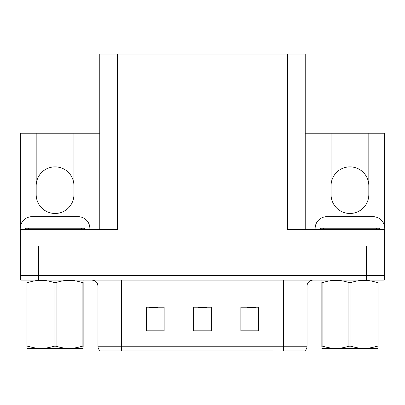 <?xml version="1.0" encoding="UTF-8"?>
<svg xmlns="http://www.w3.org/2000/svg" width="405" height="405" viewBox="0 0 405 405"><rect width="100%" height="100%" fill="white"/><g stroke="black" fill="none" stroke-linecap="round" stroke-linejoin="round"><path stroke-width="0.61" d="M305.218 133.235L331.062 133.235L331.062 194.592A18.878 18.878 0 0 0 349.94 213.475A18.878 18.878 0 0 0 368.818 194.592L368.818 133.235L384.279 133.235L384.279 225.155M20.721 225.155L20.721 133.235L36.182 133.235L36.182 194.592A18.878 18.878 0 0 0 55.06 213.475A18.878 18.878 0 0 0 73.938 194.592L73.938 133.235L99.782 133.235M368.818 185.743A18.878 18.878 0 0 0 349.94 166.865A18.878 18.878 0 0 0 331.062 185.743M36.182 185.743A18.878 18.878 0 0 1 55.06 166.865A18.878 18.878 0 0 1 73.938 185.743M99.782 229.402L99.782 54.057L287.52 54.057L287.52 229.402L384.279 229.402L384.279 245.926L20.721 245.926L20.721 275.425L38.424 275.425L20.721 275.425L20.721 280.144L38.424 280.144L38.424 275.425L366.576 275.425L38.424 275.425L38.424 245.926M20.721 245.926L20.721 229.402L117.48 229.402L117.48 54.057M38.424 280.144L384.279 280.144L384.279 275.425L366.576 275.425L384.279 275.425L384.279 245.926L384.75 245.926L384.75 240.023L384.279 240.023M287.52 54.057L305.218 54.057L305.218 229.402M36.182 133.235L73.938 133.235M368.818 133.235L331.062 133.235M304.363 350.943L283.449 350.943L283.449 346.224L307.046 346.224L307.046 286.041A5.898 5.898 0 0 1 312.949 280.144M272.712 350.943L100.313 350.943A5.898 5.898 0 0 1 97.954 346.224L97.954 286.041C97.605 282.462 95.636 280.493 92.051 280.144M258.552 330.824L258.552 307.223L240.848 307.223L240.848 330.824L258.552 330.824M164.152 330.824L164.152 307.223L146.448 307.223L146.448 330.824L164.152 330.824M211.349 330.824L211.349 307.223L193.651 307.223L193.651 330.824L211.349 330.824M283.449 350.943L302.327 350.943M97.954 346.224L121.551 346.224L121.551 350.943L113.694 350.943M149.045 307.344L157.894 307.344M247.106 307.344L255.955 307.344M198.075 307.344L206.925 307.344M20.721 234.131A11.801 11.801 0 0 0 20.25 234.12L20.25 228.46A11.801 11.801 0 0 1 32.051 216.66L78.069 216.66A11.801 11.801 0 0 1 89.87 228.46L89.87 229.402M20.721 245.921L20.25 245.921L20.25 240.023L20.721 240.023M315.13 229.402L315.13 228.46A11.801 11.801 0 0 1 326.931 216.66L372.949 216.66A11.801 11.801 0 0 1 384.75 228.46L384.75 234.12A11.801 11.801 0 0 0 384.279 234.131M25.561 229.402L25.561 228.223L84.559 228.223L84.559 229.402M320.441 229.402L320.441 228.223L379.439 228.223L379.439 229.402M83.157 348.275L82.792 348.583L26.963 348.371M83.157 346.584L83.157 346.199C83.157 349.054 83.157 349.054 83.157 346.199L82.114 346.199L82.114 282.528C73.482 279.673 64.81 279.673 56.103 282.528L54.017 282.528C45.38 279.673 36.713 279.673 28.006 282.528L26.963 282.528C26.963 279.673 26.963 279.673 26.963 282.528L26.963 282.143M56.103 282.528L56.103 346.199C64.739 349.054 73.406 349.054 82.114 346.199M56.103 346.199L54.017 346.199L54.017 282.528M83.157 282.143L83.157 282.528C83.157 279.673 83.157 279.673 83.157 282.528L82.114 282.528M83.157 280.417L82.792 280.144M83.157 282.528L83.157 346.199M28.006 282.528L28.006 346.199L26.963 346.199L26.963 282.528M28.006 346.199C36.637 349.054 45.309 349.054 54.017 346.199M26.963 346.199C26.963 349.054 26.963 349.054 26.963 346.199L26.963 346.584M378.037 348.275L377.668 348.583L321.843 348.371M378.037 346.584L378.037 346.199C378.037 349.054 378.037 349.054 378.037 346.199L376.994 346.199L376.994 282.528C368.363 279.673 359.691 279.673 350.983 282.528L348.897 282.528C340.261 279.673 331.594 279.673 322.886 282.528L321.843 282.528C321.843 279.673 321.843 279.673 321.843 282.528L321.843 282.143M350.983 282.528L350.983 346.199C359.62 349.054 368.287 349.054 376.994 346.199M350.983 346.199L348.897 346.199L348.897 282.528M378.037 282.143L378.037 282.528C378.037 279.673 378.037 279.673 378.037 282.528L376.994 282.528M378.037 280.417L377.668 280.144M378.037 282.528L378.037 346.199M322.886 282.528L322.886 346.199L321.843 346.199L321.843 282.528M322.886 346.199C331.518 349.054 340.19 349.054 348.897 346.199M321.843 346.199C321.843 349.054 321.843 349.054 321.843 346.199L321.843 346.584M366.576 245.926L366.576 280.144M283.449 280.144L283.449 286.041L97.954 286.041M307.046 286.041L283.449 286.041L283.449 346.224L121.551 346.224L121.551 280.144M211.349 330.004L193.651 330.004M164.152 330.004L146.448 330.004M258.552 330.004L240.848 330.004M81.607 228.223L81.607 229.402M28.512 228.223L28.512 229.402M376.488 228.223L376.488 229.402M323.392 228.223L323.392 229.402M304.687 350.943C306.215 349.743 307 348.168 307.046 346.224M27.332 280.144L26.963 280.356M322.208 280.144L321.843 280.356"/></g></svg>
